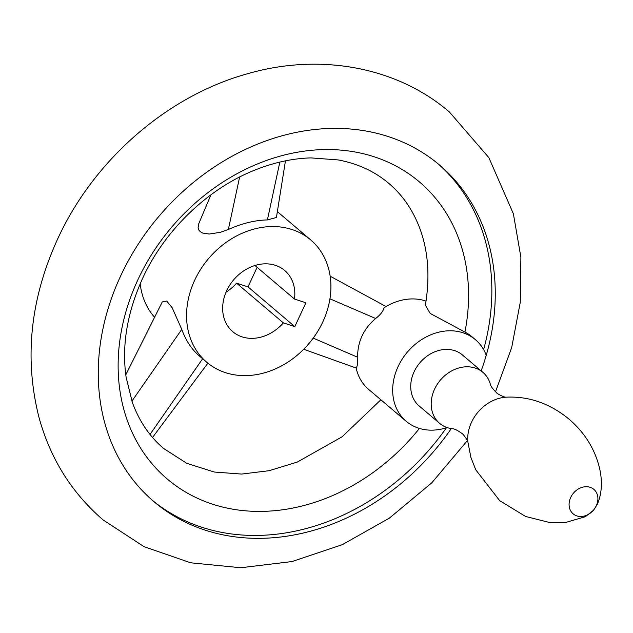 <?xml version="1.0" encoding="UTF-8"?>
<svg xmlns="http://www.w3.org/2000/svg" width="633" height="633" viewBox="0 0 633 633"><rect width="100%" height="100%" fill="white"/><g stroke="black" fill="none" stroke-linecap="round" stroke-linejoin="round"><path stroke-width="0.95" d="M505.981 397.192C503.828 397.279 496.391 393.37 496.375 392.555C492.664 388.891 490.638 386.067 490.306 384.073A33.446 27.393 130.3 0 0 482.916 372.354A33.446 27.393 130.3 0 0 434.594 389.129A33.446 27.393 130.3 0 0 439.626 423.35A33.446 27.393 130.3 0 0 452.397 428.739C454.415 428.747 457.532 430.282 461.75 433.352C462.549 433.233 467.621 439.935 467.874 442.071M482.916 372.354L462.438 354.971A33.446 27.393 130.3 0 0 414.124 371.745A33.446 27.393 130.3 0 0 419.157 405.967L439.626 423.35M451.266 428.588A220.727 180.809 -49.7 0 1 153.914 501.645A220.727 180.809 -49.7 0 1 120.713 275.798A220.727 180.809 -49.7 0 1 439.603 165.094A220.727 180.809 -49.7 0 1 486.239 355.303A53.512 43.835 130.3 0 0 475.423 339.676A53.512 43.835 130.3 0 0 415.58 344.02A53.512 43.835 130.3 0 0 395.356 405.642A53.512 43.835 130.3 0 0 406.164 421.262A53.512 43.835 130.3 0 0 447.04 427.544M483.612 349.63A220.727 180.809 130.3 0 0 437.886 163.654M426.056 301.11A53.512 43.835 130.3 0 0 384.057 307.773C383.21 311.222 380.409 314.799 375.662 318.502C363.571 328.796 357.55 341.709 357.605 357.234C357.906 363.065 357.4 366.57 356.094 367.733A53.512 43.835 130.3 0 0 357.827 373.779A53.512 43.835 130.3 0 0 368.635 389.398L406.164 421.262M380.868 399.787L342.168 436.762L297.344 462.043L269.167 470.699L241.616 474.07L214.342 472.044L186.87 463.364L163.741 448.568C149.72 436.707 139.26 421.333 132.352 402.446L126.141 377.339C121.576 345.713 127.091 312.662 142.678 278.204C164.778 229.914 208.344 188.294 255.234 169.929C274.224 162.404 292.802 158.392 310.961 157.902L338.228 159.927C357.985 163.678 374.855 171.503 388.828 183.404C402.303 194.806 412.502 209.468 419.426 227.389C428.193 250.32 430.179 276.257 425.384 305.193L430.171 313.406L464.931 332.08A194.845 159.611 130.3 0 0 352.185 151.493A194.845 159.611 130.3 0 0 137.947 279.651A194.845 159.611 130.3 0 0 190.952 495.046A194.845 159.611 130.3 0 0 419.426 428.43M285.451 160.853L276.423 217.483L267.395 219.936C255.004 220.197 241.996 223.378 228.347 229.478L220.506 232.295L209.135 234.044L202.536 233.007L200.163 231.623L198.794 229.977L198.097 227.825L198.794 223.623L210.916 194.829M322.751 322.023A80.264 65.753 130.3 0 0 310.684 239.899A80.264 65.753 130.3 0 0 194.719 280.158A80.264 65.753 130.3 0 0 206.793 362.282A80.264 65.753 130.3 0 0 322.751 322.023M125.793 374.823L162.27 301.925L166.701 301.047L172.121 307.654L181.766 329.382C185.849 340.546 191.664 349.361 199.205 355.841L206.793 362.282M464.931 332.08A53.512 43.835 -49.7 0 1 472.012 336.78L475.423 339.676M152.221 500.181A220.727 180.809 130.3 0 0 446.431 427.742M226.036 292.193A40.132 32.876 130.3 0 0 236.56 283.157L247.994 286.891L257.117 267.324M140.186 283.75A80.264 65.753 130.3 0 0 154.594 317.275M254.957 265.496L294.472 299.037A40.132 32.876 130.3 0 0 284.708 270.497A40.132 32.876 130.3 0 0 226.733 290.626A40.132 32.876 130.3 0 0 232.762 331.684A40.132 32.876 130.3 0 0 283.355 322.877L236.56 283.157M294.472 299.037L305.905 302.78L294.788 326.62L247.994 286.891M294.788 326.62L283.355 322.877M505.577 397.207A37.6 30.803 130.3 0 0 471.538 422.211A37.6 30.803 130.3 0 0 467.827 441.676L470.944 457.556L475.731 469.765L499.674 500.64L525.548 516.449L550.045 522.621L565.158 522.613L585.319 516.726L593.643 510.119L597.425 504.113C603.273 490.14 601.477 476.388 599.419 467.676C594.719 448.702 584.56 432.497 568.932 419.054C549.666 403.276 528.547 395.989 505.577 397.207M596.286 505.791A16.031 13.135 130.3 0 0 590.162 487.323A16.031 13.135 130.3 0 0 570.713 497.427A16.031 13.135 130.3 0 0 576.837 515.895A16.031 13.135 130.3 0 0 596.286 505.791M486.239 355.303A220.727 180.809 -49.7 0 1 481.143 370.851M329.935 298.823L375.662 318.502M313.216 338.125L357.605 357.234M228.347 229.478L239.63 177.018M267.395 219.936L279.833 162.088M181.766 329.382L131.901 401.156M202.623 358.745L150.037 434.436M467.376 440.615L431.722 482.884L389.445 518.079L342.255 544.697L292.027 561.542L240.801 567.746L190.707 562.808L144.047 546.683L103.139 519.954C71.901 493.036 50.593 459.123 39.199 418.199C23.943 358.903 30.147 299.045 57.809 238.625C94.048 159.777 167.365 95.749 247.962 73.626C319.728 52.919 396.662 66.592 449.43 112.017L488.858 157.641L513.379 213.772L520.888 257.22L520.271 302.313L511.678 347.628L495.497 391.772M310.684 239.899L277.357 211.612M386.051 306.546L330.165 276.202M356.157 368.034L303.698 349.266M152.545 437.458L207.877 363.176"/></g></svg>
